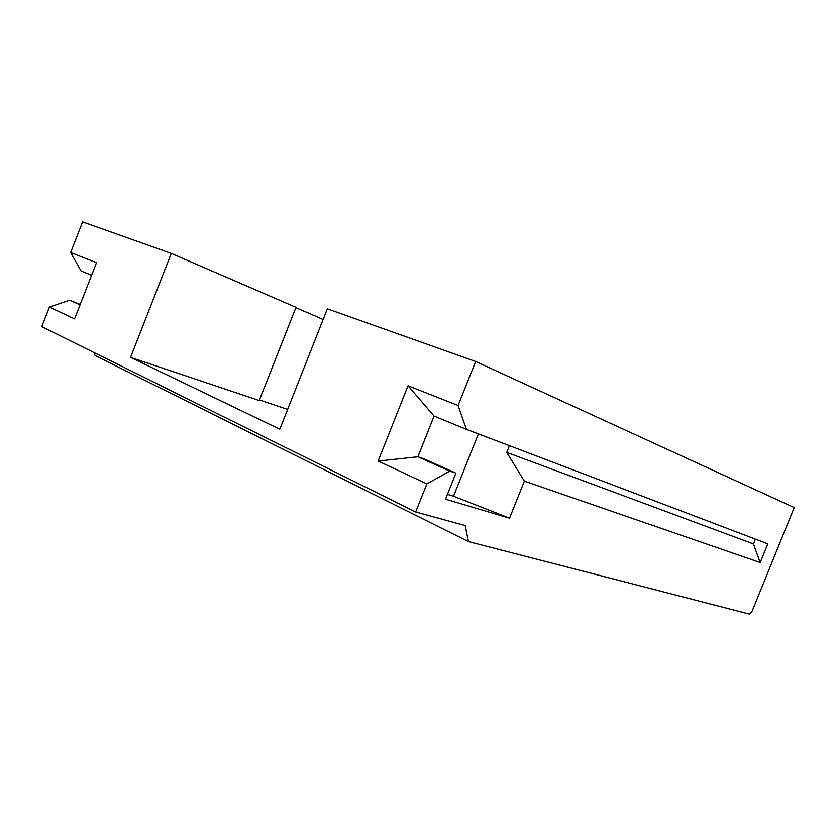 <?xml version="1.0" encoding="UTF-8"?>
<svg xmlns="http://www.w3.org/2000/svg" width="836" height="836" viewBox="0 0 836 836"><rect width="100%" height="100%" fill="white"/><g stroke="black" fill="none" stroke-linecap="round" stroke-linejoin="round"><path stroke-width="1.25" d="M509.417 445.703L506.741 452.412L524.381 481.139L509.552 518.184L524.381 481.139L760.196 562.534L767.782 543.828L466.415 429.37L458.097 405.512L475.642 361.486L794.2 507.536L752.076 611.294L749.411 614.073L468.453 541.592L465.182 525.562L415.691 511.966L426.872 483.887L449.758 471.117L455.913 473.134L445.525 499.176L509.552 518.184L453.53 496.208L478.391 433.915M447.448 494.358L453.53 496.208M449.758 471.117L417.895 456.79L424.092 458.849L455.913 473.134M426.872 483.887L378.123 461.044L417.895 456.79L434.093 416.088L466.415 429.37M760.196 562.534L753.435 543.933L755.389 539.115M506.741 452.412L753.435 543.933M93.914 352.478L95.095 355.519L468.453 541.592M415.691 511.966L41.8 326.657L49.418 307.094L74.582 318.882L96.485 262.723L70.663 252.535L82.586 221.906L171.265 253.402L130.562 357.38L259.223 400.538L295.986 307.334L171.265 253.402M475.642 361.486L327.357 308.829L279.799 429.234L130.562 357.38M458.097 405.512L408.031 385.741L434.093 416.088M378.123 461.044L408.031 385.741M295.85 307.658L323.156 319.456M49.418 307.094L69.66 300.187L80.225 304.419M70.663 252.535L81.04 270.969L91.584 275.305M259.463 399.932L287.626 409.4M69.66 300.187L80.057 304.858"/></g></svg>
